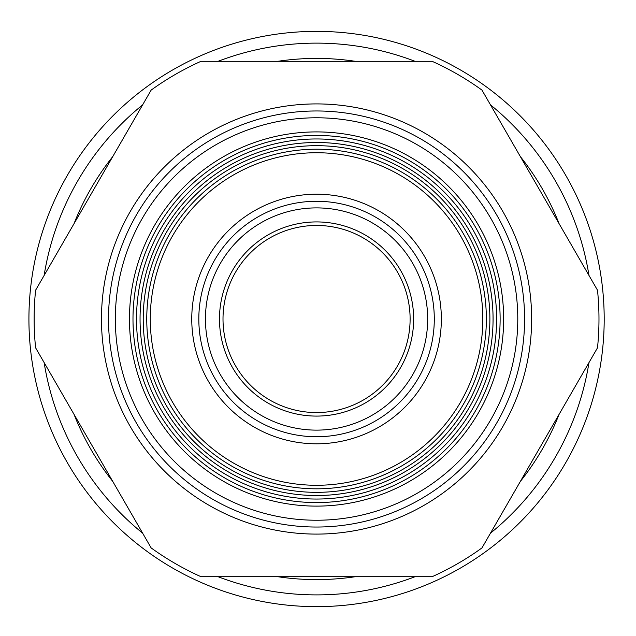 <?xml version="1.0" encoding="UTF-8"?>
<svg xmlns="http://www.w3.org/2000/svg" width="636" height="636" viewBox="0 0 636 636"><rect width="100%" height="100%" fill="white"/><g stroke="black" fill="none" stroke-linecap="round" stroke-linejoin="round"><path stroke-width="0.95" d="M520.383 481.38A260.593 260.593 0 0 0 559.092 414.338M559.092 223.681A260.593 260.593 0 0 0 520.383 156.631M355.262 61.302A260.593 260.593 0 0 0 277.845 61.302M112.731 156.631A260.593 260.593 0 0 0 74.022 223.681M74.022 414.338A260.593 260.593 0 0 0 112.731 481.38M277.845 576.717A260.593 260.593 0 0 0 355.262 576.717M454.454 571.43A287.631 287.631 0 0 0 466.212 73.371A287.631 287.631 0 0 0 29.002 312.22A287.631 287.631 0 0 0 454.454 571.43M415.046 576.717A275.889 275.889 0 0 1 218.069 576.717M142.623 533.159A275.889 275.889 0 0 1 44.13 362.568M44.13 275.452A275.889 275.889 0 0 1 142.623 104.861M218.069 61.302A275.889 275.889 0 0 1 415.046 61.302M490.491 104.861A275.889 275.889 0 0 1 588.984 275.452M588.984 362.568A275.889 275.889 0 0 1 490.491 533.159M35.608 347.812A282.416 282.416 0 0 1 35.608 290.207L151.145 90.105A282.416 282.416 0 0 1 201.024 61.302L432.09 61.302A282.416 282.416 0 0 1 481.969 90.105L597.506 290.207A282.416 282.416 0 0 1 597.506 347.812L481.969 547.914A282.416 282.416 0 0 1 432.09 576.717L201.024 576.717A282.416 282.416 0 0 1 151.145 547.914L35.608 347.812M503.656 319.01A187.103 187.103 0 0 1 316.553 506.113A187.103 187.103 0 0 1 129.458 319.01A187.103 187.103 0 0 1 316.553 131.906A187.103 187.103 0 0 1 503.656 319.01M223.005 319.01A93.548 93.548 0 0 1 363.331 237.991A93.548 93.548 0 0 1 363.331 400.028A93.548 93.548 0 0 1 223.005 319.01M486.357 319.01A169.804 169.804 0 0 0 316.553 149.206A169.804 169.804 0 0 0 146.757 319.01A169.804 169.804 0 0 0 316.553 488.814A169.804 169.804 0 0 0 486.357 319.01M496.597 319.01A180.044 180.044 0 0 0 226.535 163.086A180.044 180.044 0 0 0 226.535 474.925A180.044 180.044 0 0 0 496.597 319.01M219.476 319.01A97.077 97.077 0 0 0 365.096 403.081A97.077 97.077 0 0 0 365.096 234.93A97.077 97.077 0 0 0 219.476 319.01M205.444 319.01A111.109 111.109 0 0 0 372.116 415.236A111.109 111.109 0 0 0 372.116 222.783A111.109 111.109 0 0 0 205.444 319.01M434.293 319.01A117.732 117.732 0 0 1 316.553 436.741A117.732 117.732 0 0 1 198.822 319.01A117.732 117.732 0 0 1 316.553 201.278A117.732 117.732 0 0 1 434.293 319.01M108.525 319.01A208.028 208.028 0 0 1 420.571 138.847A208.028 208.028 0 0 1 420.571 499.165A208.028 208.028 0 0 1 108.525 319.01M101.466 319.01A215.087 215.087 0 0 0 424.101 505.278A215.087 215.087 0 0 0 424.101 132.733A215.087 215.087 0 0 0 101.466 319.01M517.784 319.01A201.222 201.222 0 0 0 215.946 144.746A201.222 201.222 0 0 0 215.946 493.274A201.222 201.222 0 0 0 517.784 319.01M482.827 319.01A166.274 166.274 0 0 1 233.42 463.008A166.274 166.274 0 0 1 233.42 175.011A166.274 166.274 0 0 1 482.827 319.01M191.762 319.01A124.791 124.791 0 0 0 378.953 427.082A124.791 124.791 0 0 0 378.953 210.937A124.791 124.791 0 0 0 191.762 319.01M489.887 319.01A173.334 173.334 0 0 0 229.89 168.898A173.334 173.334 0 0 0 229.89 469.122A173.334 173.334 0 0 0 489.887 319.01M493.067 319.01A176.514 176.514 0 0 1 228.3 471.872A176.514 176.514 0 0 1 228.3 166.147A176.514 176.514 0 0 1 493.067 319.01M132.988 319.01A183.573 183.573 0 0 0 408.344 477.986A183.573 183.573 0 0 0 408.344 160.034A183.573 183.573 0 0 0 132.988 319.01"/></g></svg>
